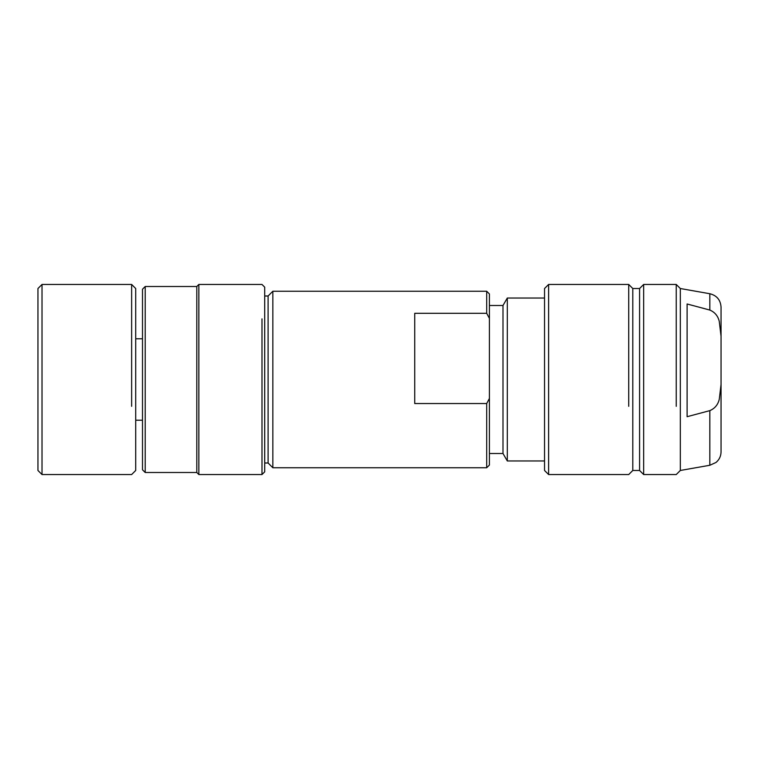 <?xml version="1.0" encoding="UTF-8"?>
<svg xmlns="http://www.w3.org/2000/svg" width="759" height="759" viewBox="0 0 759 759"><rect width="100%" height="100%" fill="white"/><g stroke="black" fill="none" stroke-linecap="round" stroke-linejoin="round"><path stroke-width="1.14" d="M37.95 353.827L37.95 288.524L42.02 284.454L42.02 474.546L37.95 470.476L37.95 353.827M131.639 406.321L131.639 284.454L42.02 284.454M42.02 474.546L131.639 474.546L135.709 470.476L135.709 288.524L131.639 284.454M135.709 420.23L142.502 420.23L142.502 469.793L142.502 289.207L145.216 286.494L145.216 472.506L142.502 469.793M145.216 472.506L196.809 472.506L196.809 286.494L145.216 286.494M196.809 286.494L198.849 284.454L198.849 474.546L196.809 472.506M264.701 296.001L268.098 296.001L268.098 462.999L264.701 462.999L264.701 471.832L261.988 474.546L261.988 318.865M264.701 471.832L264.701 287.168L261.988 284.454L198.849 284.454M264.701 459.612L264.701 355.943M268.098 296.001L272.842 291.247L272.842 467.753L486.699 467.753L486.699 403.551L489.413 398.447L489.413 318.41L486.699 313.306L414.737 313.306L414.737 403.551L486.699 403.551M272.842 291.247L486.699 291.247L486.699 313.306M486.699 467.753L489.413 465.039L489.413 398.447M489.413 318.41L489.413 293.961L486.699 291.247M489.413 305.498L502.989 305.498L502.989 453.502L507.306 460.969L544.535 460.969M502.989 305.498L507.306 298.031L507.306 460.969M548.615 474.546L544.535 470.476L544.535 288.524L548.615 284.454L548.615 474.546L628.718 474.546L632.797 470.476L632.797 288.524L628.718 284.454L628.718 406.321M632.797 288.524L639.581 288.524L639.581 470.476L643.66 474.546L676.241 474.546L680.32 470.476L680.32 288.524L676.241 284.454L676.241 406.321M639.581 288.524L643.66 284.454L643.66 474.546M680.32 470.476L709.826 465.267L709.826 410.628L687.104 416.7L687.104 303.989L709.826 310.061L709.826 293.733L680.32 288.524M709.826 410.628C714.817 408.503 717.967 404.727 719.276 399.291L721.05 384.462L721.05 336.218L719.266 321.361C717.948 315.934 714.807 312.167 709.826 310.061M709.826 293.733C716.8 295.488 720.538 299.938 721.05 307.101L721.05 336.218M721.05 384.462L721.05 451.899C720.955 456.187 719.266 459.717 715.984 462.478L709.826 465.267M142.502 338.77L135.709 338.77M261.988 474.546L198.849 474.546M268.098 462.999L272.842 467.753M489.413 453.502L502.989 453.502M507.306 298.031L544.535 298.031M548.615 284.454L628.718 284.454M632.797 470.476L639.581 470.476M643.66 284.454L676.241 284.454"/></g></svg>
